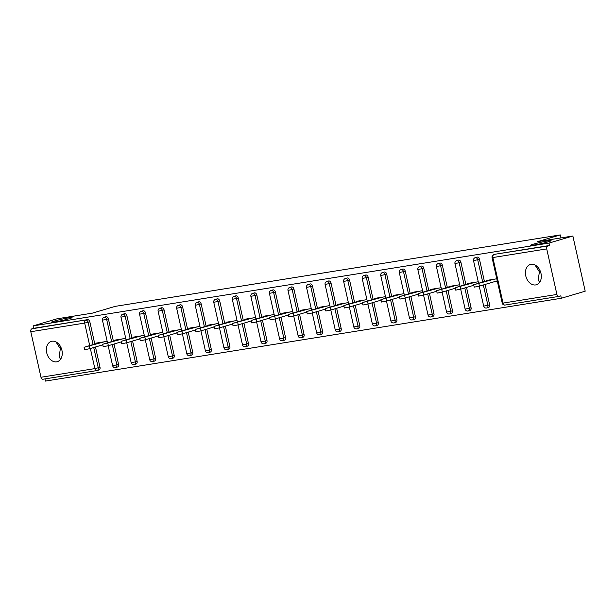<?xml version="1.0" encoding="UTF-8"?>
<svg xmlns="http://www.w3.org/2000/svg" width="616" height="616" viewBox="0 0 616 616"><rect width="100%" height="100%" fill="white"/><g stroke="black" fill="none" stroke-linecap="round" stroke-linejoin="round"><path stroke-width="0.92" d="M60.561 359.282L59.19 356.864L60.322 348.718L55.941 341.903M69.377 318.68A10.572 0.685 167.4 0 1 58.097 321.375A10.572 0.685 167.4 0 1 51.444 322.214A10.572 0.685 167.4 0 1 54.154 321.129A10.572 0.685 167.4 0 1 65.435 318.434A10.572 0.685 167.4 0 1 72.087 317.602A10.572 0.685 167.4 0 1 69.377 318.68M539.616 282.374L538.245 279.964L539.377 271.818L534.996 265.003M548.433 241.78A10.572 0.685 167.4 0 1 537.152 244.475A10.572 0.685 167.4 0 1 530.499 245.307A10.572 0.685 167.4 0 1 533.21 244.221A10.572 0.685 167.4 0 1 544.49 241.534A10.572 0.685 167.4 0 1 551.135 240.694A10.572 0.685 167.4 0 1 548.433 241.78M535.681 284.931A10.572 7.677 -106.5 0 0 536.382 284.769A10.572 7.677 -106.5 0 0 540.871 272.926A10.572 7.677 -106.5 0 0 531.077 264.333A10.572 7.677 -106.5 0 0 530.368 264.495A10.572 7.677 -106.5 0 0 525.879 276.338A10.572 7.677 -106.5 0 0 535.681 284.931M56.626 361.831A10.572 7.677 -106.5 0 0 57.327 361.669A10.572 7.677 -106.5 0 0 61.816 349.826A10.572 7.677 -106.5 0 0 52.021 341.233A10.572 7.677 -106.5 0 0 51.321 341.395A10.572 7.677 -106.5 0 0 46.831 353.238A10.572 7.677 -106.5 0 0 56.626 361.831M43.151 379.187A2.479 1.694 -99.1 0 1 43.005 379.225A2.479 1.694 -99.1 0 1 40.979 377.262L30.8 331.724A2.479 1.694 -99.1 0 1 31.893 328.829L33.634 328.313L33.095 325.903L56.942 318.826L92.385 313.136L115.246 306.36L560.29 234.912L537.422 241.695L572.865 236.005L585.2 291.191L561.353 298.26L560.814 295.849L559.074 296.365A2.479 1.694 80.9 0 1 558.928 296.396L505.051 305.051A2.479 1.694 80.9 0 0 505.197 305.012M44.945 378.909L45.43 381.088L561.353 298.26M560.96 237.915L560.29 234.912M495.356 254.239A2.479 1.802 73.5 0 1 495.518 254.177A2.479 1.802 73.5 0 1 495.68 254.139L547.817 246.007A2.479 1.694 80.9 0 0 546.723 248.903L556.903 294.44A2.479 1.694 80.9 0 0 558.928 296.396M495.68 254.139L549.557 245.491L549.018 243.074L572.865 236.005M547.817 246.007L549.557 245.491M33.095 325.903L549.018 243.074M496.796 278.794L486.116 280.511L486.217 280.95M494.502 281.658L497.335 281.204M33.634 328.313L87.511 319.666A2.479 1.802 73.5 0 1 89.836 321.791L94.802 344.028M95.472 347L100.015 367.321A2.479 1.802 73.5 0 1 98.93 369.985A2.479 1.802 73.5 0 1 98.768 370.024M114.022 344.021L118.565 364.341A2.479 1.802 73.5 0 1 117.487 367.005A2.479 1.802 73.5 0 1 117.325 367.044M105.744 316.778A2.479 1.802 73.5 0 1 105.898 316.724A2.479 1.802 73.5 0 1 106.067 316.686A2.479 1.802 73.5 0 1 108.385 318.811L113.359 341.048M132.579 341.041L137.122 361.369A2.479 1.802 73.5 0 1 136.044 364.025A2.479 1.802 73.5 0 1 135.874 364.064M124.293 313.806A2.479 1.802 73.5 0 1 124.455 313.744A2.479 1.802 73.5 0 1 124.617 313.706A2.479 1.802 73.5 0 1 126.942 315.831L131.909 338.069M151.128 338.069L155.671 358.389A2.479 1.802 73.5 0 1 154.593 361.053A2.479 1.802 73.5 0 1 154.431 361.084M142.85 310.826A2.479 1.802 73.5 0 1 143.004 310.764A2.479 1.802 73.5 0 1 143.174 310.726A2.479 1.802 73.5 0 1 145.492 312.859L150.466 335.089M169.685 335.089L174.228 355.409A2.479 1.802 73.5 0 1 173.15 358.073A2.479 1.802 73.5 0 1 172.981 358.112M161.4 307.846A2.479 1.802 73.5 0 1 161.561 307.784A2.479 1.802 73.5 0 1 161.723 307.754A2.479 1.802 73.5 0 1 164.049 309.879L169.015 332.109M188.234 332.109L192.777 352.429A2.479 1.802 73.5 0 1 191.699 355.093A2.479 1.802 73.5 0 1 191.537 355.132M179.957 304.866A2.479 1.802 73.5 0 1 180.111 304.812A2.479 1.802 73.5 0 1 180.28 304.774A2.479 1.802 73.5 0 1 182.598 306.899L187.572 329.137M206.791 329.129L211.334 349.449A2.479 1.802 73.5 0 1 210.256 352.113A2.479 1.802 73.5 0 1 210.087 352.152M198.506 301.886A2.479 1.802 73.5 0 1 198.668 301.832A2.479 1.802 73.5 0 1 198.829 301.794A2.479 1.802 73.5 0 1 201.155 303.919L206.121 326.157M225.34 326.149L229.884 346.477A2.479 1.802 73.5 0 1 228.805 349.133A2.479 1.802 73.5 0 1 228.644 349.172M217.063 298.914A2.479 1.802 73.5 0 1 217.217 298.852A2.479 1.802 73.5 0 1 217.386 298.814A2.479 1.802 73.5 0 1 219.712 300.939L224.678 323.177M243.898 323.177L248.44 343.497A2.479 1.802 73.5 0 1 247.363 346.161A2.479 1.802 73.5 0 1 247.193 346.192M235.612 295.934A2.479 1.802 73.5 0 1 235.774 295.873A2.479 1.802 73.5 0 1 235.936 295.834A2.479 1.802 73.5 0 1 238.261 297.967L243.228 320.197M262.447 320.197L266.99 340.517A2.479 1.802 73.5 0 1 265.912 343.181A2.479 1.802 73.5 0 1 265.75 343.22M254.169 292.954A2.479 1.802 73.5 0 1 254.323 292.893A2.479 1.802 73.5 0 1 254.493 292.862A2.479 1.802 73.5 0 1 256.818 294.987L261.785 317.217M281.004 317.217L285.547 337.537A2.479 1.802 73.5 0 1 284.469 340.201A2.479 1.802 73.5 0 1 284.299 340.24M272.719 289.974A2.479 1.802 73.5 0 1 272.88 289.92A2.479 1.802 73.5 0 1 273.042 289.882A2.479 1.802 73.5 0 1 275.367 292.007L280.334 314.245M299.553 314.237L304.096 334.557A2.479 1.802 73.5 0 1 303.018 337.221A2.479 1.802 73.5 0 1 302.856 337.26M291.276 286.994A2.479 1.802 73.5 0 1 291.43 286.94A2.479 1.802 73.5 0 1 291.599 286.902A2.479 1.802 73.5 0 1 293.924 289.027L298.891 311.265M318.11 311.257L322.653 331.585A2.479 1.802 73.5 0 1 321.575 334.242A2.479 1.802 73.5 0 1 321.406 334.28M309.825 284.022A2.479 1.802 73.5 0 1 309.987 283.961A2.479 1.802 73.5 0 1 310.148 283.922A2.479 1.802 73.5 0 1 312.474 286.047L317.448 308.285M336.659 308.277L341.202 328.605A2.479 1.802 73.5 0 1 340.124 331.269A2.479 1.802 73.5 0 1 339.963 331.3M328.382 281.042A2.479 1.802 73.5 0 1 328.536 280.981A2.479 1.802 73.5 0 1 328.705 280.942A2.479 1.802 73.5 0 1 331.031 283.075L335.997 305.305M355.216 305.305L359.759 325.625A2.479 1.802 73.5 0 1 358.681 328.29A2.479 1.802 73.5 0 1 358.512 328.328M346.931 278.062A2.479 1.802 73.5 0 1 347.093 278.001A2.479 1.802 73.5 0 1 347.255 277.97A2.479 1.802 73.5 0 1 349.58 280.095L354.554 302.325M373.766 302.325L378.309 322.645A2.479 1.802 73.5 0 1 377.231 325.31A2.479 1.802 73.5 0 1 377.069 325.348M365.488 275.082A2.479 1.802 73.5 0 1 365.642 275.029A2.479 1.802 73.5 0 1 365.812 274.99A2.479 1.802 73.5 0 1 368.137 277.115L373.103 299.353M392.323 299.345L396.866 319.666A2.479 1.802 73.5 0 1 395.788 322.33A2.479 1.802 73.5 0 1 395.618 322.368M384.038 272.103A2.479 1.802 73.5 0 1 384.199 272.049A2.479 1.802 73.5 0 1 384.361 272.01A2.479 1.802 73.5 0 1 386.686 274.135L391.661 296.373M410.872 296.365L415.415 316.693A2.479 1.802 73.5 0 1 414.337 319.35A2.479 1.802 73.5 0 1 414.175 319.388M402.595 269.13A2.479 1.802 73.5 0 1 402.748 269.069A2.479 1.802 73.5 0 1 402.918 269.03A2.479 1.802 73.5 0 1 405.243 271.155L410.21 293.393M429.429 293.385L433.972 313.713A2.479 1.802 73.5 0 1 432.894 316.378A2.479 1.802 73.5 0 1 432.725 316.408M421.144 266.15A2.479 1.802 73.5 0 1 421.305 266.089A2.479 1.802 73.5 0 1 421.467 266.05A2.479 1.802 73.5 0 1 423.793 268.183L428.767 290.413M447.978 290.413L452.521 310.733A2.479 1.802 73.5 0 1 451.443 313.398A2.479 1.802 73.5 0 1 451.282 313.436M439.701 263.171A2.479 1.802 73.5 0 1 439.863 263.109A2.479 1.802 73.5 0 1 440.024 263.078A2.479 1.802 73.5 0 1 442.35 265.203L447.316 287.433M466.535 287.433L471.078 307.754A2.479 1.802 73.5 0 1 470 310.418A2.479 1.802 73.5 0 1 469.831 310.456M458.25 260.191A2.479 1.802 73.5 0 1 458.412 260.137A2.479 1.802 73.5 0 1 458.573 260.098A2.479 1.802 73.5 0 1 460.899 262.224L465.873 284.461M485.092 284.453L489.628 304.774A2.479 1.802 73.5 0 1 488.55 307.438A2.479 1.802 73.5 0 1 488.388 307.476M476.807 257.211A2.479 1.802 73.5 0 1 476.969 257.157A2.479 1.802 73.5 0 1 477.13 257.118A2.479 1.802 73.5 0 1 479.456 259.244L484.422 281.481M478.247 281.774L467.559 283.483L467.66 283.93M459.69 284.754L449.01 286.463L449.11 286.902M441.141 287.726L430.453 289.443L430.553 289.882M422.584 290.706L411.904 292.423L412.004 292.862M404.034 293.686L393.347 295.403L393.447 295.842M385.477 296.666L374.798 298.375L374.898 298.822M366.928 299.645L356.24 301.355L356.341 301.794M348.371 302.618L337.691 304.335L337.791 304.774M329.822 305.598L319.134 307.315L319.234 307.754M311.265 308.577L300.585 310.295L300.685 310.733M292.715 311.557L282.028 313.267L282.128 313.713M274.159 314.537L263.479 316.247L263.579 316.686M255.601 317.51L244.922 319.227L245.022 319.666M237.052 320.489L226.372 322.207L226.472 322.645M218.495 323.469L207.815 325.186L207.915 325.625M199.946 326.449L189.266 328.159L189.366 328.605M181.389 329.429L170.709 331.139L170.809 331.577M162.84 332.401L152.16 334.118L152.252 334.557M144.283 335.381L133.603 337.098L133.703 337.537M125.733 338.361L115.053 340.078L115.146 340.517M107.176 341.341L96.496 343.058L96.597 343.497M539.962 270.393L539.377 271.818L540.91 273.08M60.907 347.301L60.322 348.718L61.862 349.988M489.566 279.957L473.704 284.738L493.963 279.248M478.886 283.722L479.425 286.132L474.243 287.156L473.704 284.738M479.425 286.132L497.258 280.842M471.009 282.937L455.147 287.718L475.413 282.228M460.329 286.702L460.876 289.112L455.686 290.128L455.147 287.718M460.876 289.112L473.82 285.27M452.46 285.909L436.598 290.698L456.856 285.208M441.78 289.674L442.319 292.092L437.137 293.108L436.598 290.698M442.319 292.092L455.27 288.25M433.903 288.889L418.041 293.678L438.307 288.18M423.223 292.654L423.762 295.072L418.58 296.088L418.041 293.678M423.762 295.072L436.713 291.229M415.353 291.869L399.491 296.65L419.75 291.16M404.673 295.634L405.213 298.044L400.03 299.068L399.491 296.65M405.213 298.044L418.164 294.209M396.796 294.848L380.934 299.63L401.201 294.14M386.116 298.614L386.656 301.024L381.473 302.048L380.934 299.63M386.656 301.024L399.607 297.181M378.247 297.828L362.385 302.61L382.644 297.12M367.567 301.594L368.106 304.004L362.924 305.02L362.385 302.61M368.106 304.004L381.058 300.161M359.69 300.8L343.828 305.59L364.095 300.1M349.01 304.566L349.549 306.984L344.367 308L343.828 305.59M349.549 306.984L362.501 303.141M341.141 303.78L325.279 308.57L345.538 303.072M330.461 307.546L331 309.964L325.818 310.98L325.279 308.57M331 309.964L343.951 306.121M322.584 306.76L306.722 311.542L326.988 306.052M311.904 310.526L312.443 312.936L307.261 313.96L306.722 311.542M312.443 312.936L325.394 309.101M304.035 309.74L288.173 314.522L308.431 309.032M293.355 313.505L293.894 315.916L288.712 316.94L288.173 314.522M293.894 315.916L306.845 312.073M285.478 312.72L269.615 317.502L289.882 312.012M274.798 316.485L275.337 318.895L270.155 319.912L269.615 317.502M275.337 318.895L288.288 315.053M266.928 315.692L251.066 320.482L271.325 314.992M256.248 319.458L256.787 321.875L251.605 322.892L251.066 320.482M256.787 321.875L269.739 318.033M248.371 318.672L232.509 323.462L252.776 317.964M237.691 322.438L238.23 324.855L233.048 325.872L232.509 323.462M238.23 324.855L251.182 321.013M229.822 321.652L213.96 326.434L234.219 320.944M219.142 325.417L219.681 327.827L214.499 328.852L213.96 326.434M219.681 327.827L232.632 323.993M211.265 324.632L195.403 329.414L215.669 323.924M200.585 328.397L201.124 330.807L195.942 331.832L195.403 329.414M201.124 330.807L214.075 326.965M192.716 327.612L176.854 332.394L197.112 326.904M182.036 331.377L182.575 333.787L177.393 334.804L176.854 332.394M182.575 333.787L195.526 329.945M174.159 330.584L158.297 335.374L178.563 329.883M163.479 334.349L164.018 336.767L158.836 337.784L158.297 335.374M164.018 336.767L176.969 332.925M155.609 333.564L139.747 338.353L160.006 332.856M144.929 337.329L145.468 339.747L140.286 340.764L139.747 338.353M145.468 339.747L158.42 335.905M137.052 336.544L121.19 341.326L141.457 335.835M126.372 340.309L126.911 342.719L121.729 343.743L121.19 341.326M126.911 342.719L139.863 338.885M118.503 339.524L102.641 344.305L122.9 338.815M107.823 343.289L108.362 345.699L103.18 346.723L102.641 344.305M108.362 345.699L121.314 341.865M99.946 342.504L84.084 347.285L104.35 341.795M89.266 346.269L89.805 348.679L84.623 349.703L84.084 347.285M89.805 348.679L102.756 344.837M546.723 248.903L492.846 257.557L503.026 303.087L556.903 294.44M495.518 254.177L493.778 254.693A2.479 1.802 -106.5 0 1 493.94 254.654A2.479 1.694 80.9 0 0 492.846 257.557L492.061 257.611L502.24 303.141A2.479 2.479 0 0 0 505.051 305.051A2.479 1.694 80.9 0 1 503.026 303.087L502.24 303.141M40.979 377.262L94.856 368.607L90.359 348.517M89.697 345.538L84.677 323.077L30.8 331.724M31.893 328.829L87.511 319.666M89.836 321.791L84.677 323.077A2.479 1.694 -99.1 0 1 85.77 320.181A2.479 1.802 73.5 0 1 88.096 322.307L93.062 344.544M98.93 369.985L97.189 370.501A2.479 1.802 -106.5 0 1 97.028 370.539A2.479 1.694 -99.1 0 1 96.881 370.57A2.479 1.694 -99.1 0 1 94.856 368.607L100.015 367.321M479.456 259.244L477.708 259.76L482.682 281.997M483.344 284.969L487.887 305.29L489.628 304.774M486.648 307.992A2.479 1.802 -106.5 0 0 486.809 307.954A2.479 1.802 -106.5 0 0 487.887 305.29L483.683 306.121A2.479 2.479 0 0 0 486.809 307.954L488.55 307.438M473.512 260.591L477.708 259.76A2.479 1.802 73.5 0 0 475.39 257.634A2.479 1.802 -106.5 0 0 475.221 257.673A2.479 2.479 0 0 0 473.512 260.591L478.57 283.214M460.899 262.224L459.159 262.739L464.125 284.977M464.795 287.949L469.338 308.27L471.078 307.754M442.35 265.203L440.602 265.719L445.576 287.949M446.238 290.929L450.781 311.249L452.521 310.733M423.793 268.183L422.052 268.699L427.019 290.929M427.689 293.909L432.232 314.229L433.972 313.713M405.243 271.155L403.495 271.671L408.47 293.909M409.132 296.881L413.675 317.209L415.415 316.693M386.686 274.135L384.946 274.651L389.913 296.889M390.582 299.861L395.125 320.181L396.866 319.666M368.137 277.115L366.389 277.631L371.363 299.869M372.025 302.841L376.569 323.161L378.309 322.645M349.58 280.095L347.84 280.611L352.806 302.841M353.476 305.821L358.019 326.141L359.759 325.625M331.031 283.075L329.283 283.591L334.257 305.821M334.919 308.801L339.462 329.121L341.202 328.605M312.474 286.047L310.733 286.563L315.7 308.801M316.37 311.773L320.913 332.101L322.653 331.585M293.924 289.027L292.176 289.543L297.151 311.781M297.813 314.753L302.356 335.081L304.096 334.557M275.367 292.007L273.627 292.523L278.594 314.761M279.264 317.733L283.807 338.053L285.547 337.537M256.818 294.987L255.07 295.503L260.044 317.733M260.707 320.713L265.25 341.033L266.99 340.517M238.261 297.967L236.521 298.483L241.487 320.713M242.157 323.693L246.7 344.013L248.44 343.497M219.712 300.939L217.964 301.455L222.938 323.693M223.6 326.665L228.143 346.993L229.884 346.477M201.155 303.919L199.415 304.435L204.381 326.673M205.051 329.645L209.594 349.973L211.334 349.449M182.598 306.899L180.858 307.415L185.832 329.652M186.494 332.625L191.037 352.945L192.777 352.429M164.049 309.879L162.308 310.395L167.275 332.625M167.945 335.605L172.48 355.925L174.228 355.409M145.492 312.859L143.751 313.375L148.726 335.605M149.388 338.584L153.931 358.905L155.671 358.389M126.942 315.831L125.202 316.355L130.169 338.584M130.831 341.557L135.374 361.885L137.122 361.369M108.385 318.811L106.645 319.327L111.619 341.564M112.281 344.536L116.824 364.865L118.565 364.341M93.724 347.516L98.267 367.837A2.479 1.802 -106.5 0 1 97.189 370.501A2.479 2.479 0 0 1 96.881 370.57L43.005 379.225M468.091 310.972A2.479 1.802 -106.5 0 0 468.26 310.934A2.479 1.802 -106.5 0 0 469.338 308.27L465.134 309.101A2.479 2.479 0 0 0 468.26 310.934L470 310.418M454.955 263.563L459.159 262.739A2.479 1.802 73.5 0 0 456.833 260.614A2.479 1.802 -106.5 0 0 456.672 260.653A2.479 2.479 0 0 0 454.955 263.563L460.013 286.194M449.541 313.952A2.479 1.802 -106.5 0 0 449.703 313.914A2.479 1.802 -106.5 0 0 450.781 311.249L446.577 312.073A2.479 2.479 0 0 0 449.703 313.914L451.443 313.398M436.405 266.543L440.602 265.719A2.479 1.802 73.5 0 0 438.284 263.594A2.479 1.802 -106.5 0 0 438.115 263.625A2.479 2.479 0 0 0 436.405 266.543L441.464 289.173M430.984 316.932A2.479 1.802 -106.5 0 0 431.154 316.894A2.479 1.802 -106.5 0 0 432.232 314.229L428.028 315.053A2.479 2.479 0 0 0 431.154 316.894L432.894 316.378M417.848 269.523L422.052 268.699A2.479 1.802 73.5 0 0 419.727 266.566A2.479 1.802 -106.5 0 0 419.565 266.605A2.479 2.479 0 0 0 417.848 269.523L422.907 292.153M412.435 319.904A2.479 1.802 -106.5 0 0 412.597 319.866A2.479 1.802 -106.5 0 0 413.675 317.209L409.471 318.033A2.479 2.479 0 0 0 412.597 319.866L414.337 319.35M399.299 272.503L403.495 271.671A2.479 1.802 73.5 0 0 401.178 269.546A2.479 1.802 -106.5 0 0 401.008 269.585A2.479 2.479 0 0 0 399.299 272.503L404.358 295.126M393.878 322.884A2.479 1.802 -106.5 0 0 394.04 322.846A2.479 1.802 -106.5 0 0 395.125 320.181L390.921 321.013A2.479 2.479 0 0 0 394.04 322.846L395.788 322.33M380.742 275.483L384.946 274.651A2.479 1.802 73.5 0 0 382.621 272.526A2.479 1.802 -106.5 0 0 382.459 272.565A2.479 2.479 0 0 0 380.742 275.483L385.801 298.106M375.329 325.864A2.479 1.802 -106.5 0 0 375.49 325.825A2.479 1.802 -106.5 0 0 376.569 323.161L372.364 323.993A2.479 2.479 0 0 0 375.49 325.825L377.231 325.31M362.193 278.455L366.389 277.631A2.479 1.802 73.5 0 0 364.071 275.506A2.479 1.802 -106.5 0 0 363.902 275.545A2.479 2.479 0 0 0 362.193 278.455L367.244 301.085M356.772 328.844A2.479 1.802 -106.5 0 0 356.934 328.805A2.479 1.802 -106.5 0 0 358.019 326.141L353.815 326.973A2.479 2.479 0 0 0 356.934 328.805L358.681 328.29M343.636 281.435L347.84 280.611A2.479 1.802 73.5 0 0 345.514 278.486A2.479 1.802 -106.5 0 0 345.353 278.524A2.479 2.479 0 0 0 343.636 281.435L348.695 304.065M338.215 331.824A2.479 1.802 -106.5 0 0 338.384 331.785A2.479 1.802 -106.5 0 0 339.462 329.121L335.258 329.945A2.479 2.479 0 0 0 338.384 331.785L340.124 331.269M325.086 284.415L329.283 283.591A2.479 1.802 73.5 0 0 326.965 281.458A2.479 1.802 -106.5 0 0 326.796 281.497A2.479 2.479 0 0 0 325.086 284.415L330.137 307.045M319.666 334.796A2.479 1.802 -106.5 0 0 319.827 334.757A2.479 1.802 -106.5 0 0 320.913 332.101L316.709 332.925A2.479 2.479 0 0 0 319.827 334.757L321.575 334.242M306.529 287.395L310.733 286.563A2.479 1.802 73.5 0 0 308.408 284.438A2.479 1.802 -106.5 0 0 308.246 284.476A2.479 2.479 0 0 0 306.529 287.395L311.588 310.025M301.108 337.776A2.479 1.802 -106.5 0 0 301.278 337.737A2.479 1.802 -106.5 0 0 302.356 335.081L298.152 335.905A2.479 2.479 0 0 0 301.278 337.737L303.018 337.221M287.98 290.375L292.176 289.543A2.479 1.802 73.5 0 0 289.859 287.418A2.479 1.802 -106.5 0 0 289.689 287.456A2.479 2.479 0 0 0 287.98 290.375L293.031 312.997M282.559 340.756A2.479 1.802 -106.5 0 0 282.721 340.717A2.479 1.802 -106.5 0 0 283.807 338.053L279.602 338.885A2.479 2.479 0 0 0 282.721 340.717L284.469 340.201M269.423 293.347L273.627 292.523A2.479 1.802 73.5 0 0 271.302 290.398A2.479 1.802 -106.5 0 0 271.14 290.436A2.479 2.479 0 0 0 269.423 293.347L274.482 315.977M264.002 343.736A2.479 1.802 -106.5 0 0 264.172 343.697A2.479 1.802 -106.5 0 0 265.25 341.033L261.045 341.865A2.479 2.479 0 0 0 264.172 343.697L265.912 343.181M250.874 296.327L255.07 295.503A2.479 1.802 73.5 0 0 252.752 293.378A2.479 1.802 -106.5 0 0 252.583 293.416A2.479 2.479 0 0 0 250.874 296.327L255.925 318.957M245.453 346.716A2.479 1.802 -106.5 0 0 245.615 346.677A2.479 1.802 -106.5 0 0 246.7 344.013L242.496 344.837A2.479 2.479 0 0 0 245.615 346.677L247.363 346.161M232.317 299.307L236.521 298.483A2.479 1.802 73.5 0 0 234.195 296.35A2.479 1.802 -106.5 0 0 234.034 296.388A2.479 2.479 0 0 0 232.317 299.307L237.376 321.937M226.896 349.688A2.479 1.802 -106.5 0 0 227.065 349.649A2.479 1.802 -106.5 0 0 228.143 346.993L223.939 347.817A2.479 2.479 0 0 0 227.065 349.649L228.805 349.133M213.76 302.287L217.964 301.455A2.479 1.802 73.5 0 0 215.646 299.33A2.479 1.802 -106.5 0 0 215.477 299.368A2.479 2.479 0 0 0 213.76 302.287L218.819 324.917M208.347 352.668A2.479 1.802 -106.5 0 0 208.508 352.629A2.479 1.802 -106.5 0 0 209.594 349.973L205.39 350.797A2.479 2.479 0 0 0 208.508 352.629L210.256 352.113M195.21 305.267L199.415 304.435A2.479 1.802 73.5 0 0 197.089 302.31A2.479 1.802 -106.5 0 0 196.928 302.348A2.479 2.479 0 0 0 195.21 305.267L200.269 327.889M189.79 355.648A2.479 1.802 -106.5 0 0 189.959 355.609A2.479 1.802 -106.5 0 0 191.037 352.945L186.833 353.776A2.479 2.479 0 0 0 189.959 355.609L191.699 355.093M176.653 308.239L180.858 307.415A2.479 1.802 73.5 0 0 178.532 305.29A2.479 1.802 -106.5 0 0 178.371 305.328A2.479 2.479 0 0 0 176.653 308.239L181.712 330.869M171.24 358.627A2.479 1.802 -106.5 0 0 171.402 358.589A2.479 1.802 -106.5 0 0 172.48 355.925L168.284 356.756A2.479 2.479 0 0 0 171.402 358.589L173.15 358.073M158.104 311.219L162.308 310.395A2.479 1.802 73.5 0 0 159.983 308.27A2.479 1.802 -106.5 0 0 159.821 308.308A2.479 2.479 0 0 0 158.104 311.219L163.163 333.849M152.683 361.607A2.479 1.802 -106.5 0 0 152.853 361.569A2.479 1.802 -106.5 0 0 153.931 358.905L149.726 359.729A2.479 2.479 0 0 0 152.853 361.569L154.593 361.053M139.547 314.199L143.751 313.375A2.479 1.802 73.5 0 0 141.426 311.242A2.479 1.802 -106.5 0 0 141.264 311.28A2.479 2.479 0 0 0 139.547 314.199L144.606 336.829M134.134 364.58A2.479 1.802 -106.5 0 0 134.296 364.549A2.479 1.802 -106.5 0 0 135.374 361.885L131.177 362.709A2.479 2.479 0 0 0 134.296 364.549L136.044 364.025M120.998 317.178L125.202 316.355A2.479 1.802 73.5 0 0 122.877 314.222A2.479 1.802 -106.5 0 0 122.707 314.26A2.479 2.479 0 0 0 120.998 317.178L126.057 339.809M115.577 367.56A2.479 1.802 -106.5 0 0 115.746 367.521A2.479 1.802 -106.5 0 0 116.824 364.865L112.62 365.688A2.479 2.479 0 0 0 115.746 367.521L117.487 367.005M102.441 320.158L106.645 319.327A2.479 1.802 73.5 0 0 104.32 317.202A2.479 1.802 -106.5 0 0 104.158 317.24A2.479 2.479 0 0 0 102.441 320.158L107.5 342.781M493.778 254.693A2.479 2.479 0 0 0 492.061 257.611M476.969 257.157L475.221 257.673M479.233 286.186L483.683 306.121M458.412 260.137L456.672 260.653M460.676 289.166L465.134 309.101M439.863 263.109L438.115 263.625M442.126 292.146L446.577 312.073M421.305 266.089L419.565 266.605M423.569 295.126L428.028 315.053M402.748 269.069L401.008 269.585M405.02 298.106L409.471 318.033M384.199 272.049L382.459 272.565M386.463 301.078L390.921 321.013M365.642 275.029L363.902 275.545M367.914 304.058L372.364 323.993M347.093 278.001L345.353 278.524M349.357 307.038L353.815 326.973M328.536 280.981L326.796 281.497M330.807 310.017L335.258 329.945M309.987 283.961L308.246 284.476M312.25 312.997L316.709 332.925M291.43 286.94L289.689 287.456M293.701 315.97L298.152 335.905M272.88 289.92L271.14 290.436M275.144 318.949L279.602 338.885M254.323 292.893L252.583 293.416M256.595 321.929L261.045 341.865M235.774 295.873L234.034 296.388M238.038 324.909L242.496 344.837M217.217 298.852L215.477 299.368M219.489 327.889L223.939 347.817M198.668 301.832L196.928 302.348M200.931 330.869L205.39 350.797M180.111 304.812L178.371 305.328M182.382 333.841L186.833 353.776M161.561 307.784L159.821 308.308M163.825 336.821L168.284 356.756M143.004 310.764L141.264 311.28M145.276 339.801L149.726 359.729M124.455 313.744L122.707 314.26M126.719 342.781L131.177 362.709M105.898 316.724L104.158 317.24M108.17 345.761L112.62 365.688"/></g></svg>
